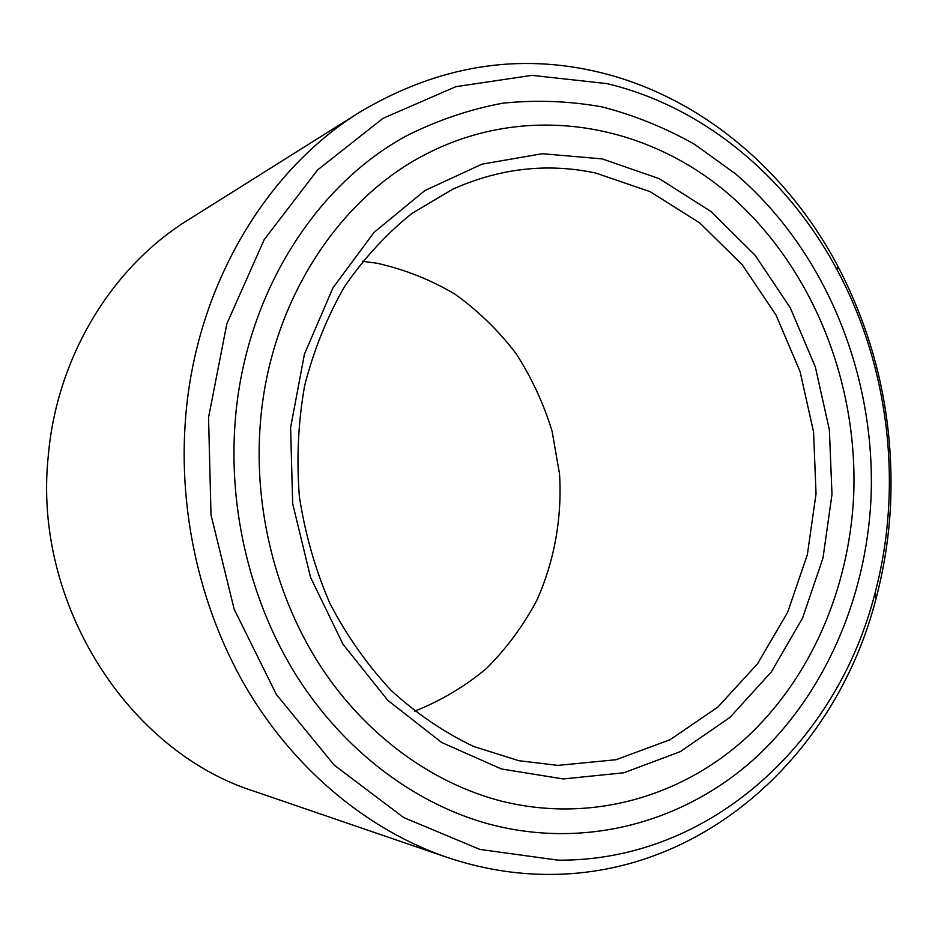 <?xml version="1.0" encoding="UTF-8"?>
<svg xmlns="http://www.w3.org/2000/svg" width="938" height="938" viewBox="0 0 938 938"><rect width="100%" height="100%" fill="white"/><g stroke="black" fill="none" stroke-linecap="round" stroke-linejoin="round"><path stroke-width="1.41" d="M360.169 111.903L188.104 219.949C112.314 266.791 57.03 356.217 48.319 455.446C32.349 603.064 128.178 751.49 254.268 791.297L446.476 857.156C369.724 830.646 298.038 772.771 249.32 692.959C201.049 612.889 177.751 512.887 185.677 416.882C196.218 285.75 266.298 169.731 360.169 111.903C438.034 65.766 517.893 52.598 599.757 72.378C701.026 96.86 787.216 170.786 837.587 265.7C876.327 339.861 893.996 419.098 890.619 503.425C889.118 535.704 884.276 567.338 876.104 598.315C837.528 750.541 707.592 874.791 548.871 874.415C514.669 874.427 480.537 868.67 446.476 857.156M607.05 83.623L531.905 75.357L455.868 86.671L382.962 118.352L317.607 169.942L264.235 239.565L226.855 323.739L208.553 417.504L211.003 514.833L234.172 609.231L276.335 694.437L334.268 765.174L403.692 817.561L479.893 849.429L558.122 860.169C711.274 861.248 837.411 741.348 874.908 593.555C903.259 487.057 889.447 367.813 837.505 270.601C788.6 178.501 704.966 107.002 607.05 83.623M557.958 765.385L615.961 759.733L670.049 739.742L717.863 707.076L757.529 663.787L787.674 612.197L807.348 554.71L816.037 493.798L813.563 431.926L800.055 371.53L775.996 315.004L742.181 264.715L699.725 222.904L650.186 191.692L595.478 172.967C547.182 162.825 499.602 168.242 452.749 189.218L411.981 213.395C386.573 233.773 364.096 258.173 344.574 286.582C327.116 316.974 313.82 349.933 304.686 385.471C298.178 421.948 296.408 458.975 299.374 496.565C305.073 533.828 315.262 569.483 329.942 603.509C346.954 636.011 367.426 665.065 391.369 690.661C416.871 713.865 444.319 732.472 473.725 746.507L518.937 760.718L557.958 765.385M602.302 158.909L659.367 178.724L710.969 211.507L755.137 255.288L790.312 307.863L815.321 366.864L829.38 429.874L831.983 494.408L823.001 557.969L802.6 618.001L771.317 671.948L730.069 717.3L680.273 751.643L623.852 772.783L563.246 778.95L501.42 768.972L441.739 742.521L387.781 700.334L343.027 644.277L310.56 577.374L292.668 503.612L290.604 427.622L304.416 354.212L332.943 287.872L374.051 232.389L424.832 190.59L482.015 164.15L542.234 153.703L602.302 158.909M414.573 711.203C440.907 700.792 464.931 686.499 486.658 668.302C506.708 648.217 523.463 625.517 536.899 600.179C554.475 560.842 562.179 517.542 559.54 474.03L552.119 431.292C543.606 403.528 531.529 377.533 515.9 353.309C498.406 330.504 478.11 310.795 455.024 294.192C430.624 279.7 404.618 269.382 377.017 263.25L362.478 261.28M260.295 423.894C253.612 508.982 275.901 597.483 320.773 666.59C366.008 735.451 431.843 783.031 500.869 800.982C590.483 823.517 681.328 796.89 746.144 737.878C810.737 678.186 848.855 589.275 853.603 497.081C858.716 383.161 812.531 267.084 729.518 194.834C646.505 123.253 527.637 101.691 425.969 154.149C337.152 199.477 269.3 304.158 260.295 423.894M870.98 499.215C865.926 599.03 824.338 695.41 753.554 759.569C682.559 822.966 582.709 850.473 485.016 822.978C412.732 801.99 344.269 750.482 297.416 677.236C250.95 603.732 228.075 510.436 235.239 420.799C244.853 295.951 314.124 186.381 405.509 136.362C437.014 120.392 469.504 109.324 502.944 103.168C536.524 99.78 569.706 101.046 602.501 106.979C634.709 115.409 665.417 127.873 694.624 144.346L735.509 173.847C826.015 251.103 876.362 376.302 870.98 499.215M837.505 270.601L837.587 265.7M874.908 593.555L876.104 598.315"/></g></svg>
